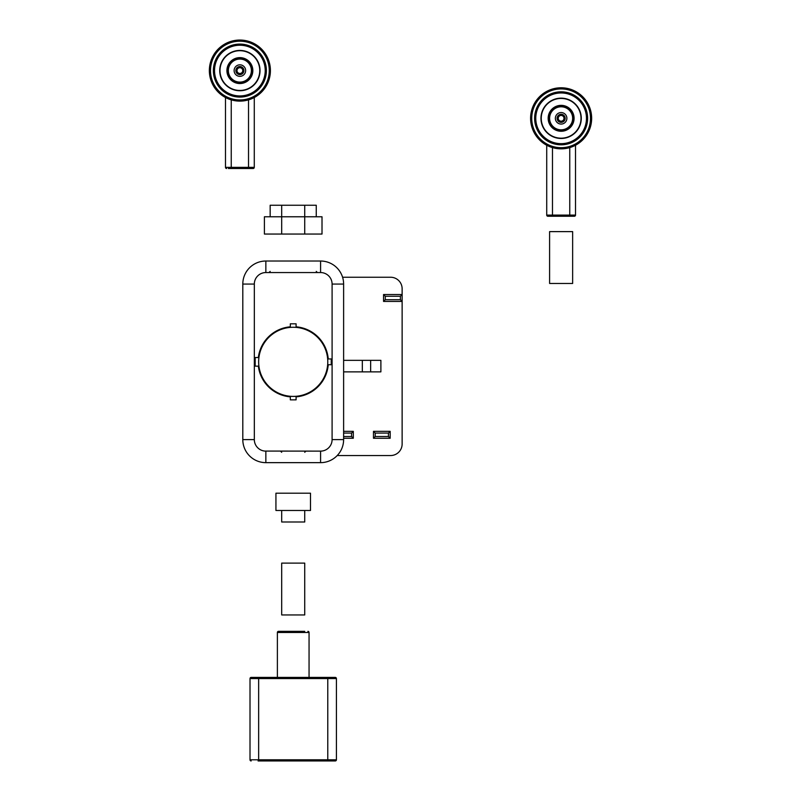 <?xml version="1.0" encoding="UTF-8"?>
<svg xmlns="http://www.w3.org/2000/svg" width="801" height="801" viewBox="0 0 801 801"><rect width="100%" height="100%" fill="white"/><g stroke="black" fill="none" stroke-linecap="round" stroke-linejoin="round"><path stroke-width="1.2" d="M227.204 70.578A12.676 12.676 0 0 1 239.879 57.912A12.676 12.676 0 0 1 252.555 70.578A12.676 12.676 0 0 1 239.879 83.254A12.676 12.676 0 0 1 227.204 70.578A12.676 12.676 0 0 0 239.879 83.254A12.676 12.676 0 0 0 252.555 70.578M234.122 70.578A5.757 5.757 0 0 0 239.879 76.345A5.757 5.757 0 0 0 245.637 70.578A5.757 5.757 0 0 0 239.879 64.821A5.757 5.757 0 0 0 234.122 70.578M214.688 76.676A25.922 25.922 0 0 1 233.782 45.387A25.922 25.922 0 0 1 265.071 64.481A25.922 25.922 0 0 1 245.977 95.78A25.922 25.922 0 0 1 214.688 76.676A25.922 25.922 0 0 0 245.977 95.78A25.922 25.922 0 0 0 265.071 64.481M222.428 60.496A20.165 20.165 0 0 1 249.972 53.126A20.165 20.165 0 0 1 257.331 80.671A20.165 20.165 0 0 1 229.787 88.04A20.165 20.165 0 0 1 222.428 60.496A20.165 20.165 0 0 0 229.787 88.04A20.165 20.165 0 0 0 257.331 80.671M228.655 64.09A12.966 12.966 0 0 0 233.391 81.802A12.966 12.966 0 0 0 251.103 77.066A12.966 12.966 0 0 0 246.368 59.364A12.966 12.966 0 0 0 228.655 64.09M239.719 66.553A4.035 4.035 0 0 1 243.904 70.428A4.035 4.035 0 0 1 240.03 74.613A4.035 4.035 0 0 1 235.844 70.738A4.035 4.035 0 0 1 239.719 66.553A4.035 4.035 0 0 0 235.844 70.738A4.035 4.035 0 0 0 240.03 74.613M240.1 76.335A5.757 5.757 0 0 0 245.637 70.358A5.757 5.757 0 0 0 239.659 64.821A5.757 5.757 0 0 0 234.122 70.798A5.757 5.757 0 0 0 240.1 76.335M251.404 98.853L258.202 94.999M250.543 41.972L239.879 40.05L229.216 41.972L239.879 40.05A30.528 30.528 0 0 1 270.408 70.578A30.528 30.528 0 0 1 239.879 101.116A30.528 30.528 0 0 1 209.351 70.578A30.528 30.528 0 0 1 239.879 40.05A30.528 30.528 0 0 1 270.408 70.578A30.528 30.528 0 0 1 239.879 101.116M248.52 168.51L253.126 168.51A1.151 1.151 0 0 0 254.277 167.359L254.277 97.502L254.277 167.359A1.151 1.151 0 0 1 253.126 168.51A1.151 1.151 0 0 0 254.277 167.359L248.52 167.359L248.52 168.51M239.879 97.081A26.503 26.503 0 0 0 266.383 70.578A26.503 26.503 0 0 0 239.879 44.085A26.503 26.503 0 0 0 213.376 70.578A26.503 26.503 0 0 0 239.879 97.081M226.002 97.772L225.481 97.502L225.481 167.359A1.151 1.151 0 0 0 226.633 168.51A1.151 1.151 0 0 1 225.481 167.359L248.52 167.359L248.52 99.865M253.757 97.772L254.277 97.502M221.557 94.999L228.355 98.853L221.557 94.999M225.481 97.502L225.481 167.359M228.355 168.51L253.126 168.51M307.904 631.338A1.151 1.151 0 0 1 309.056 632.49L277.376 632.49A1.151 1.151 0 0 1 278.528 631.338L304.73 631.338M281.692 631.338L278.528 631.338M309.056 632.49L309.056 677.416M277.376 632.49L277.376 677.416M336.42 759.799L336.42 678.567L258.653 678.567L258.653 677.416L251.164 677.416A1.151 1.151 0 0 0 250.012 678.567L250.012 759.799L336.42 759.799A1.151 1.151 0 0 1 335.269 760.95L327.779 760.95L335.269 760.95M258.653 677.416L335.269 677.416L327.779 677.416L327.779 760.95L258.072 760.95M336.42 678.567A1.151 1.151 0 0 0 335.269 677.416A1.151 1.151 0 0 1 336.42 678.567M251.164 760.95A1.151 1.151 0 0 1 250.012 759.799M572.645 146.583L579.443 142.738M571.784 89.702L561.121 87.78L550.457 89.702L561.121 87.78A30.528 30.528 0 0 1 591.649 118.318A30.528 30.528 0 0 1 561.121 148.846A30.528 30.528 0 0 1 530.592 118.318A30.528 30.528 0 0 1 561.121 87.78A30.528 30.528 0 0 1 591.649 118.318A30.528 30.528 0 0 1 561.121 148.846M574.367 216.25L547.874 216.25L574.367 216.25A1.151 1.151 0 0 0 575.518 215.099L575.518 145.231L575.518 215.099A1.151 1.151 0 0 1 574.367 216.25A1.151 1.151 0 0 0 575.518 215.099L569.761 215.099L569.761 216.25M561.121 144.811A26.503 26.503 0 0 0 587.624 118.318A26.503 26.503 0 0 0 561.121 91.815A26.503 26.503 0 0 0 534.617 118.318A26.503 26.503 0 0 0 561.121 144.811M547.243 145.512L546.723 145.231L546.723 215.099A1.151 1.151 0 0 0 547.874 216.25A1.151 1.151 0 0 1 546.723 215.099L569.761 215.099L569.761 147.594M574.998 145.512L575.518 145.231M542.798 142.738L549.596 146.583L542.798 142.738M546.723 145.231L546.723 215.099M293.216 327.269A34.563 34.563 0 0 1 327.779 361.842A34.563 34.563 0 0 1 293.216 396.405A34.563 34.563 0 0 1 258.653 361.842A34.563 34.563 0 0 1 293.216 327.269M327.659 364.715L331.234 364.715L331.234 358.958L327.659 358.958M258.923 357.516L255.189 357.516L255.189 366.157L258.923 366.157M296.09 396.285L296.09 399.859L290.332 399.859L290.332 396.285M296.09 327.389L296.09 323.814L290.332 323.814L290.332 327.389M390.177 438.257L373.466 438.257L373.466 431.349L390.177 431.349L390.177 438.257L388.445 436.525L388.445 433.071L390.177 431.349M337.221 455.539L390.608 455.539A11.524 11.524 0 0 0 402.132 444.014L402.132 301.436L383.549 301.436L383.549 294.528L402.132 294.528L402.132 288.771A11.524 11.524 0 0 0 390.608 277.246L342.588 277.246M402.132 294.528L402.132 301.436L400.4 299.714L400.4 296.26L402.132 294.528M343.619 431.349L353.311 431.349L353.311 438.257L343.619 438.257M383.549 301.436L385.281 299.714L400.4 299.714M383.549 294.528L385.281 296.26L385.281 299.714M373.466 438.257L375.198 436.525L388.445 436.525M373.466 431.349L375.198 433.071L375.198 436.525M353.311 431.349L351.579 433.071L343.619 433.071M353.311 438.257L351.579 436.525L351.579 433.071M290.332 326.818A35.144 35.144 0 0 0 258.343 357.516M258.343 366.157A35.144 35.144 0 0 0 290.332 396.855M254.328 284.065L242.803 284.065A23.039 23.039 0 0 1 265.852 261.026L320.58 261.026A23.039 23.039 0 0 1 343.619 284.065L343.619 439.609A23.039 23.039 0 0 1 320.58 462.648L265.852 462.648A23.039 23.039 0 0 1 242.803 439.609L242.803 284.065L242.803 439.609A23.039 23.039 0 0 0 265.852 462.648L265.852 451.123A11.524 11.524 0 0 1 254.328 439.609L254.328 284.065A11.524 11.524 0 0 1 265.852 272.55L320.58 272.55A11.524 11.524 0 0 1 332.095 284.065L332.095 439.609A11.524 11.524 0 0 1 320.58 451.123L264.7 451.073M296.09 396.855A35.144 35.144 0 0 0 328.24 364.715M328.24 358.958A35.144 35.144 0 0 0 296.09 326.818M535.228 119.519A25.922 25.922 0 0 1 559.919 92.415A25.922 25.922 0 0 1 587.013 117.106A25.922 25.922 0 0 1 562.322 144.21A25.922 25.922 0 0 1 535.228 119.519A25.922 25.922 0 0 0 562.322 144.21A25.922 25.922 0 0 0 587.013 117.106M548.585 116.475A12.676 12.676 0 0 1 562.963 105.772A12.676 12.676 0 0 1 573.656 120.15A12.676 12.676 0 0 1 559.278 130.853A12.676 12.676 0 0 1 548.585 116.475A12.676 12.676 0 0 0 559.278 130.853A12.676 12.676 0 0 0 573.656 120.15M555.423 117.477A5.757 5.757 0 0 0 560.289 124.015A5.757 5.757 0 0 0 566.818 119.149A5.757 5.757 0 0 0 561.952 112.611A5.757 5.757 0 0 0 555.423 117.477M540.955 118.538A20.165 20.165 0 0 1 560.89 98.153A20.165 20.165 0 0 1 581.286 118.087A20.165 20.165 0 0 1 561.351 138.473A20.165 20.165 0 0 1 540.955 118.538A20.165 20.165 0 0 0 561.351 138.473A20.165 20.165 0 0 0 581.286 118.087M548.164 118.458A12.966 12.966 0 0 0 561.271 131.274A12.966 12.966 0 0 0 574.087 118.168A12.966 12.966 0 0 0 560.97 105.352A12.966 12.966 0 0 0 548.164 118.458M557.907 120.751A4.035 4.035 0 0 1 558.687 115.104A4.035 4.035 0 0 1 564.335 115.875A4.035 4.035 0 0 1 563.554 121.532A4.035 4.035 0 0 1 557.907 120.751A4.035 4.035 0 0 0 563.554 121.532A4.035 4.035 0 0 0 564.335 115.875M556.535 121.792A5.757 5.757 0 0 0 564.605 122.903M566.818 119.149A5.757 5.757 0 0 0 565.716 114.833M327.879 356.075L327.299 356.075M318.438 385.461L319.939 384.65M327.949 358.958L327.589 358.207M343.619 371.864L380.886 371.864L380.886 360.34L370.643 360.34L370.643 371.864M343.619 360.34L362.322 360.34L362.322 371.864M362.322 360.34L370.643 360.34M304.73 510.477L304.73 522.002L281.692 522.002L281.692 510.477M277.116 510.477L275.934 510.477L275.934 493.196L310.498 493.196L310.498 510.477L277.116 510.477M270.167 216.771L270.167 205.246L316.255 205.246L316.255 216.771M264.41 216.771L322.012 216.771L322.012 234.052L264.41 234.052L264.41 216.771M561.521 231.619L572.645 231.619L572.645 283.464L549.596 283.464L549.596 231.619L561.521 231.619M299.944 563.113L304.73 563.113L304.73 614.958L281.692 614.958L281.692 563.113L299.944 563.113M251.404 70.578A11.524 11.524 0 0 0 239.879 59.064A11.524 11.524 0 0 0 228.355 70.578A11.524 11.524 0 0 0 239.879 82.102A11.524 11.524 0 0 0 251.404 70.578M264.51 64.621A25.352 25.352 0 0 0 233.912 45.947A25.352 25.352 0 0 0 215.239 76.546A25.352 25.352 0 0 0 245.837 95.219A25.352 25.352 0 0 0 264.51 64.621M257.081 80.531A19.875 19.875 0 0 0 249.822 53.377A19.875 19.875 0 0 0 222.668 60.636A19.875 19.875 0 0 0 229.937 87.79A19.875 19.875 0 0 0 257.081 80.531M239.99 73.462A2.884 2.884 0 0 0 242.753 70.468A2.884 2.884 0 0 0 239.769 67.705A2.884 2.884 0 0 0 236.996 70.688A2.884 2.884 0 0 0 239.99 73.462M239.879 41.201A29.377 29.377 0 0 0 210.503 70.578A29.377 29.377 0 0 0 239.879 99.965A29.377 29.377 0 0 0 269.256 70.578A29.377 29.377 0 0 0 239.879 41.201M231.239 99.865L231.239 168.51M251.164 677.416A1.151 1.151 0 0 0 250.012 678.567L258.653 678.567L258.653 760.95M561.121 88.931A29.377 29.377 0 0 0 531.744 118.318A29.377 29.377 0 0 0 561.121 147.694A29.377 29.377 0 0 0 590.497 118.318A29.377 29.377 0 0 0 561.121 88.931M552.48 147.594L552.48 216.25M388.445 433.071L375.198 433.071M400.4 296.26L385.281 296.26M343.619 436.525L351.579 436.525M242.803 284.065A23.039 23.039 0 0 1 265.852 261.026L265.852 272.55M320.58 272.55L320.58 261.026A23.039 23.039 0 0 1 343.619 284.065L332.095 284.065M332.095 439.609L343.619 439.609A23.039 23.039 0 0 1 320.58 462.648L320.58 451.123M265.852 462.648A23.039 23.039 0 0 1 242.803 439.609L254.328 439.609M586.442 117.136A25.352 25.352 0 0 0 559.939 92.996A25.352 25.352 0 0 0 535.799 119.489A25.352 25.352 0 0 0 562.302 143.629A25.352 25.352 0 0 0 586.442 117.136M572.525 119.99A11.524 11.524 0 0 0 562.793 106.913A11.524 11.524 0 0 0 549.726 116.646A11.524 11.524 0 0 0 559.448 129.712A11.524 11.524 0 0 0 572.525 119.99M580.995 118.087A19.875 19.875 0 0 0 560.9 98.443A19.875 19.875 0 0 0 541.246 118.538A19.875 19.875 0 0 0 561.341 138.183A19.875 19.875 0 0 0 580.995 118.087M563.413 116.576A2.884 2.884 0 0 0 559.378 116.015A2.884 2.884 0 0 0 558.828 120.05A2.884 2.884 0 0 0 562.863 120.611A2.884 2.884 0 0 0 563.413 116.576M281.692 205.246L281.692 234.052M304.73 205.246L304.73 234.052M304.73 452.285L305.892 451.123M316.255 271.399L317.406 272.55M270.167 271.399L269.016 272.55M281.692 452.285L280.54 451.123M306.913 393.571L308.595 393.431L306.913 393.571M325.076 347.023L323.794 345.742L325.126 347.123M312.941 390.217L314.733 389.616M325.096 347.063L323.784 345.702"/></g></svg>
